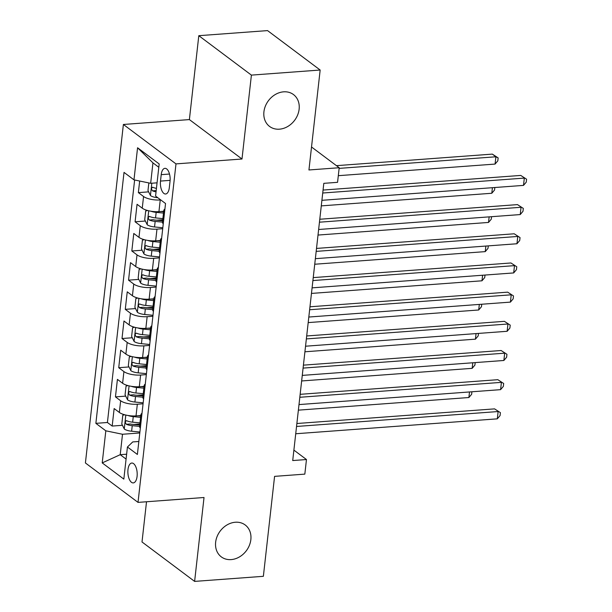 <?xml version="1.0" encoding="UTF-8"?>
<svg xmlns="http://www.w3.org/2000/svg" width="612" height="612" viewBox="0 0 612 612"><rect width="100%" height="100%" fill="white"/><g stroke="black" fill="none" stroke-linecap="round" stroke-linejoin="round"><path stroke-width="0.92" d="M235.345 522.243A19.928 16.363 -53.1 0 1 245.198 524.974A19.928 16.363 -53.1 0 1 249.367 545.391A19.928 16.363 -53.1 0 1 231.152 559.597A19.928 16.363 -53.1 0 1 221.299 556.866A19.928 16.363 -53.1 0 1 217.13 536.449A19.928 16.363 -53.1 0 1 235.345 522.243M283.616 91.831A19.928 16.363 -53.1 0 1 293.477 94.562A19.928 16.363 -53.1 0 1 297.646 114.972A19.928 16.363 -53.1 0 1 279.432 129.178A19.928 16.363 -53.1 0 1 269.578 126.447A19.928 16.363 -53.1 0 1 265.409 106.037A19.928 16.363 -53.1 0 1 283.616 91.831M137.08 476.381A9.96 4.621 -94.2 0 0 131.802 463.039A9.96 4.621 -94.2 0 0 127.985 469.565A9.96 4.621 -94.2 0 0 133.271 482.906A9.96 4.621 -94.2 0 0 137.08 476.381M146.52 501.763L142.007 541.972L194.616 581.4L263.367 576.313L274.581 476.366L304.83 474.124L306.467 459.536L293.89 450.111M123.387 124.473L85.412 462.963L138.021 502.391L175.988 163.894L123.387 124.473L189.391 119.585L241.992 159.013L251.402 75.115L198.801 35.687L189.391 119.585M198.801 35.687L267.551 30.6L320.16 70.028L308.945 169.968L339.201 167.734L311.523 146.987M251.402 75.115L320.16 70.028M139.666 181.03L138.366 192.619L148.639 191.862M163.71 211.278L158.936 211.63A12.454 4.139 -173.6 0 1 142.252 208.179L137.057 204.293L135.091 221.796L145.365 221.039M156.672 220.205L162.754 219.754M160.436 240.455L155.662 240.807A12.454 4.139 6.4 0 1 138.978 237.364L133.783 233.47L131.825 250.981L142.091 250.224M153.398 249.382L159.48 248.931M157.162 269.64L152.388 269.991A12.454 4.139 6.4 0 1 135.703 266.541L130.509 262.655L128.551 280.158L138.817 279.401M150.124 278.567L156.213 278.116M153.887 298.817L149.114 299.169A12.454 4.139 6.4 0 1 132.429 295.726L127.242 291.832L125.276 309.343L135.543 308.578M146.849 307.744L152.939 307.293M150.613 328.001L145.847 328.353A12.454 4.139 6.4 0 1 129.155 324.903L123.968 321.017L122.002 338.52L132.269 337.763M143.575 336.929L149.665 336.478M147.339 357.178L142.573 357.53A12.454 4.139 6.4 0 1 125.881 354.088L120.694 350.194L118.728 367.705L128.994 366.94M140.309 366.106L146.39 365.655M144.065 386.363L139.299 386.715A12.454 4.139 6.4 0 1 122.607 383.265L117.42 379.379L115.454 396.882L125.728 396.125M137.034 395.283L143.116 394.839M339.201 167.734L337.564 182.322L323.809 183.34L292.72 460.553L306.467 459.536M161.216 174.65L160.497 181.076A9.654 4.475 -94.2 0 0 165.615 194.004A9.654 4.475 -94.2 0 0 169.31 187.677L170.037 181.259A9.654 4.475 -94.2 0 0 164.911 168.331A9.654 4.475 -94.2 0 0 161.216 174.65L169.501 174.037M138.84 441.482L132.743 441.925L127.434 447.005L137.386 454.464L165.531 203.513L155.578 196.054L159.181 163.955L137.57 147.76L133.974 179.851L124.022 172.393L95.87 423.351L105.822 430.81L122.507 434.26L120.22 454.685L126.08 459.077M127.434 447.005L123.831 479.104L102.219 462.909L105.822 430.81M143.07 403.798L137.333 404.218A12.454 4.139 -173.6 0 1 120.648 400.776L115.454 396.882M140.798 415.54L136.025 415.892L137.333 404.218M146.345 374.613L140.607 375.041A12.454 4.139 -173.6 0 1 123.922 371.591L118.728 367.705M149.611 345.436L143.881 345.857A12.454 4.139 -173.6 0 1 127.189 342.414L122.002 338.52M152.885 316.251L147.155 316.679A12.454 4.139 -173.6 0 1 130.463 313.229L125.276 309.343M156.159 287.074L150.43 287.502A12.454 4.139 -173.6 0 1 133.737 284.052L128.551 280.158M159.434 257.897L153.696 258.318A12.454 4.139 -173.6 0 1 137.011 254.867L131.825 250.981M162.708 228.712L156.97 229.14A12.454 4.139 -173.6 0 1 140.286 225.69L135.091 221.796M160.742 199.917L160.245 199.956A12.454 4.139 -173.6 0 1 143.56 196.506L138.366 192.619M134.625 179.989L107.421 422.494L112.18 426.067L122.454 425.302M136.025 415.892A12.454 4.139 6.4 0 1 119.34 412.442L114.146 408.556L112.18 426.067M163.251 223.854A12.454 4.139 -173.6 0 1 162.486 222.171L163.794 210.505A12.454 4.139 -173.6 0 1 164.911 209.036M164.559 212.18A12.454 4.139 -173.6 0 1 163.794 210.505M158.806 167.267L152.946 162.876L150.659 183.302L133.974 179.851M157.039 182.827A8.247 2.739 6.4 0 0 157.062 182.835L150.659 183.302M241.992 159.013L175.988 163.894M194.616 581.4L204.025 497.502L138.021 502.391M126.623 454.211L120.22 454.685L102.219 462.909M139.796 432.975L122.507 434.26M133.76 424.468L139.842 424.017M161.285 241.365A12.454 4.139 -173.6 0 1 160.52 239.682A12.454 4.139 -173.6 0 1 161.645 238.213M160.52 239.682L159.212 251.356A12.454 4.139 6.4 0 0 159.977 253.039M158.018 270.542A12.454 4.139 -173.6 0 1 157.246 268.867A12.454 4.139 -173.6 0 1 158.37 267.398M157.246 268.867L155.938 280.533A12.454 4.139 6.4 0 0 156.703 282.216M154.744 299.727A12.454 4.139 -173.6 0 1 153.972 298.044A12.454 4.139 -173.6 0 1 155.096 296.575M153.972 298.044L152.663 309.718A12.454 4.139 6.4 0 0 153.436 311.401M151.47 328.904A12.454 4.139 -173.6 0 1 150.705 327.229A12.454 4.139 -173.6 0 1 151.822 325.76M150.705 327.229L149.389 338.895A12.454 4.139 6.4 0 0 150.162 340.578M148.196 358.089A12.454 4.139 -173.6 0 1 147.431 356.406A12.454 4.139 -173.6 0 1 148.548 354.937M147.431 356.406L146.123 368.08A12.454 4.139 6.4 0 0 146.888 369.763M144.922 387.266A12.454 4.139 -173.6 0 1 144.157 385.591A12.454 4.139 -173.6 0 1 145.274 384.114M144.157 385.591L142.848 397.257A12.454 4.139 6.4 0 0 143.613 398.94M141.647 416.451A12.454 4.139 -173.6 0 1 140.882 414.768A12.454 4.139 -173.6 0 1 141.999 413.299M107.421 422.494L95.87 423.351M140.882 414.768L139.574 426.442A12.454 4.139 6.4 0 0 140.339 428.117M152.946 162.876L137.57 147.76M322.723 193.017L524.323 178.092L523.505 185.39L321.904 200.315M323.06 190.064L520.766 175.43L526.588 179.217L526.259 182.139L523.505 185.39M520.766 175.43L526.588 179.217M148.838 182.927L147.982 190.554L150.506 195.603A8.247 2.739 6.4 0 0 157.812 197.775L157.888 197.783M338.306 175.682L495.07 164.077L495.888 156.787L492.331 154.117L336.432 165.661M156.442 188.381A8.247 2.739 -173.6 0 1 152.924 187.326C151.248 187.708 151.118 188.871 152.526 190.829A8.247 2.739 6.4 0 0 156.052 191.885M152.924 187.326L152.419 187.226M492.331 154.117L498.153 157.911L495.888 156.787L339.125 168.384M498.153 157.911L497.824 160.826L495.07 164.077M319.449 222.194L521.049 207.277L520.231 214.567L318.638 229.492M319.785 219.249L517.492 204.615L523.314 208.401L522.985 211.316L520.231 214.567M517.492 204.615L523.314 208.401M316.182 251.379L517.775 236.454L516.956 243.752L315.364 258.677M316.511 248.426L514.218 233.792L520.039 237.578L519.71 240.501L516.956 243.752M514.218 233.792L520.039 237.578M312.908 280.556L514.501 265.639L513.682 272.929L312.089 287.854M313.237 277.611L510.951 262.976L516.765 266.763L516.436 269.678L513.682 272.929M510.951 262.976L516.765 266.763M309.634 309.741L511.227 294.816L510.408 302.114L308.815 317.039M309.963 306.788L507.677 292.154L513.491 295.94L513.162 298.863L510.408 302.114M507.677 292.154L513.491 295.94M147.599 210.505L145.694 210.979L144.715 219.731L147.232 224.78A8.247 2.739 6.4 0 0 154.538 226.953L162.815 227.748M150.889 211.217A8.247 2.739 6.4 0 0 156.175 212.364L163.503 213.068M161.01 211.477L163.656 211.729M162.884 218.614L155.555 217.91A8.247 2.739 -173.6 0 1 149.649 216.51C147.974 216.885 147.844 218.056 149.259 220.014A8.247 2.739 6.4 0 0 155.157 221.414L162.494 222.11M162.639 220.771L155.111 220.052A4.2 1.4 -173.6 0 1 153.214 219.716L149.259 220.014M149.649 216.51L149.152 216.411M321.285 205.884L491.796 193.262L492.423 187.693M494.833 187.509L494.55 190.011L491.796 193.262M144.325 239.69L142.42 240.156L141.441 248.916L143.958 253.965A8.247 2.739 6.4 0 0 151.263 256.137L159.541 256.925M147.614 240.394A8.247 2.739 6.4 0 0 152.901 241.541L160.237 242.245M157.735 240.654L160.382 240.906M159.61 247.791L152.281 247.087A8.247 2.739 -173.6 0 1 146.375 245.687C144.7 246.07 144.57 247.233 145.985 249.191A8.247 2.739 6.4 0 0 151.883 250.591L159.219 251.295M159.365 249.956L151.845 249.237A4.2 1.4 -173.6 0 1 149.94 248.9L145.985 249.191M146.375 245.687L145.878 245.588M318.01 235.062L488.521 222.439L489.149 216.87M491.558 216.694L491.275 219.188L488.521 222.439M141.051 268.867L139.146 269.341L138.167 278.093L140.684 283.142A8.247 2.739 6.4 0 0 147.989 285.314L156.267 286.11M144.34 269.578A8.247 2.739 6.4 0 0 149.626 270.726L156.963 271.43M154.461 269.838L157.108 270.091M156.335 276.976L149.007 276.272A8.247 2.739 -173.6 0 1 143.101 274.872C141.426 275.247 141.296 276.417 142.711 278.376A8.247 2.739 6.4 0 0 148.617 279.768L155.945 280.472M156.098 279.133L148.571 278.414A4.2 1.4 -173.6 0 1 146.666 278.077L142.711 278.376M143.101 274.872L142.604 274.773M314.736 264.239L485.247 251.624L485.874 246.055M488.284 245.871L488.001 248.365L485.247 251.624M137.776 298.044L135.872 298.518L134.892 307.278L137.409 312.327A8.247 2.739 6.4 0 0 144.715 314.499L152.992 315.287M141.066 298.755A8.247 2.739 6.4 0 0 146.352 299.903L153.689 300.607M151.187 299.016L153.834 299.268M153.061 306.153L145.733 305.449A8.247 2.739 -173.6 0 1 139.827 304.049C138.151 304.432 138.021 305.595 139.437 307.553A8.247 2.739 6.4 0 0 145.342 308.953L152.671 309.657M152.824 308.318L145.296 307.599A4.2 1.4 -173.6 0 1 143.392 307.262L139.437 307.553M139.827 304.049L139.329 303.95M311.462 293.423L481.973 280.801L482.6 275.232M485.01 275.056L484.727 277.55L481.973 280.801M306.36 338.918L507.952 324L507.134 331.291L305.541 346.216M306.688 335.973L504.403 321.338L510.217 325.125L509.895 328.04L507.134 331.291M504.403 321.338L510.217 325.125M134.51 327.229L132.605 327.703L131.618 336.455L134.135 341.504A8.247 2.739 6.4 0 0 141.448 343.676L149.726 344.472M137.799 327.94A8.247 2.739 6.4 0 0 143.086 329.088L150.414 329.792M147.913 328.2L150.567 328.453M149.795 335.33L142.458 334.634A8.247 2.739 -173.6 0 1 136.56 333.234C134.877 333.609 134.747 334.779 136.162 336.738A8.247 2.739 6.4 0 0 142.068 338.13L149.397 338.834M149.55 337.495L142.022 336.776A4.2 1.4 -173.6 0 1 140.117 336.439L136.162 336.738M136.56 333.234L136.055 333.135M308.188 322.601L478.699 309.986L479.326 304.416M481.736 304.233L481.46 306.727L478.699 309.986M303.085 368.103L504.686 353.178L503.867 360.476L302.267 375.393M303.414 365.15L501.129 350.515L506.943 354.302L506.621 357.224L503.867 360.476M501.129 350.515L506.943 354.302M131.236 356.406L129.331 356.88L128.344 365.639L130.861 370.688A8.247 2.739 6.4 0 0 138.174 372.861L146.452 373.649M134.525 357.117A8.247 2.739 6.4 0 0 139.811 358.265L147.14 358.969M144.646 357.377L147.293 357.63M146.52 364.515L139.184 363.811A8.247 2.739 -173.6 0 1 133.286 362.411C131.611 362.794 131.473 363.956 132.888 365.915A8.247 2.739 6.4 0 0 138.794 367.315L146.123 368.019M146.276 366.68L138.748 365.961A4.2 1.4 -173.6 0 1 136.851 365.624L132.888 365.915M133.286 362.411L132.781 362.312M304.914 351.785L475.432 339.163L476.052 333.594M478.462 333.418L478.186 335.912L475.432 339.163M299.811 397.28L501.412 382.362L500.593 389.653L298.993 404.578M300.148 394.327L497.854 379.692L503.676 383.487L503.347 386.401L500.593 389.653M497.854 379.692L503.676 383.487M127.962 385.591L126.057 386.065L125.07 394.817L127.594 399.866A8.247 2.739 6.4 0 0 134.9 402.038L143.177 402.834M131.251 386.302A8.247 2.739 6.4 0 0 136.537 387.45L143.866 388.153M141.372 386.562L144.019 386.815M143.246 393.692L135.918 392.996A8.247 2.739 -173.6 0 1 130.012 391.596C128.336 391.971 128.206 393.141 129.614 395.092A8.247 2.739 6.4 0 0 135.52 396.492L142.856 397.196M143.001 395.857L135.474 395.138A4.2 1.4 -173.6 0 1 133.577 394.801L129.614 395.092M130.012 391.596L129.507 391.496M301.647 380.962L472.158 368.34L472.778 362.778M475.187 362.595L474.912 365.089L472.158 368.34M296.537 426.465L498.137 411.539L497.319 418.838L295.726 433.755M296.874 423.512L494.58 408.877L500.402 412.664L500.073 415.586L497.319 418.838M494.58 408.877L500.402 412.664M124.687 414.768L122.782 415.242L121.803 424.001L124.32 429.05A8.247 2.739 6.4 0 0 131.626 431.223L139.903 432.011M127.977 415.479A8.247 2.739 6.4 0 0 133.263 416.627L140.592 417.33M138.098 415.739L140.745 415.992M139.972 422.877L132.643 422.173A8.247 2.739 -173.6 0 1 126.738 420.773C125.062 421.155 124.932 422.318 126.347 424.277A8.247 2.739 6.4 0 0 132.246 425.677L139.582 426.38M139.727 425.042L132.2 424.315A4.2 1.4 -173.6 0 1 130.302 423.986L126.347 424.277M126.738 420.773L126.24 420.673M298.373 410.147L468.884 397.525L469.511 391.955M471.921 391.779L471.638 394.273L468.884 397.525M139.299 386.715L140.607 375.041M142.573 357.53L143.881 345.857M145.847 328.353L147.155 316.679M149.114 299.169L150.43 287.502M152.388 269.991L153.696 258.318M155.662 240.807L156.97 229.14M158.936 211.63L160.245 199.956M142.252 208.179L143.56 196.506M119.34 412.442L120.648 400.776M122.607 383.265L123.922 371.591M125.881 354.088L127.189 342.414M129.155 324.903L130.463 313.229M132.429 295.726L133.737 284.052M135.703 266.541L137.011 254.867M138.978 237.364L140.286 225.69M170.113 180.364L160.497 181.076M151.814 183.218L150.437 195.473M156.198 190.561L152.526 190.829M148.724 210.788L147.163 224.658M155.157 221.414L154.538 226.953M156.175 212.364L155.555 217.91M145.449 239.965L143.889 253.835M151.883 250.591L151.263 256.137M152.901 241.541L152.281 247.087M142.175 269.15L140.622 283.019M148.617 279.768L147.989 285.314M149.626 270.726L149.007 276.272M138.901 298.327L137.348 312.197M145.342 308.953L144.715 314.499M146.352 299.903L145.733 305.449M135.627 327.512L134.074 341.381M142.068 338.13L141.448 343.676M143.086 329.088L142.458 334.634M132.353 356.689L130.8 370.558M138.794 367.315L138.174 372.861M139.811 358.265L139.184 363.811M129.078 385.874L127.525 399.743M135.52 396.492L134.9 402.038M136.537 387.45L135.918 392.996M125.812 415.051L124.251 428.92M132.246 425.677L131.626 431.223M133.263 416.627L132.643 422.173"/></g></svg>
